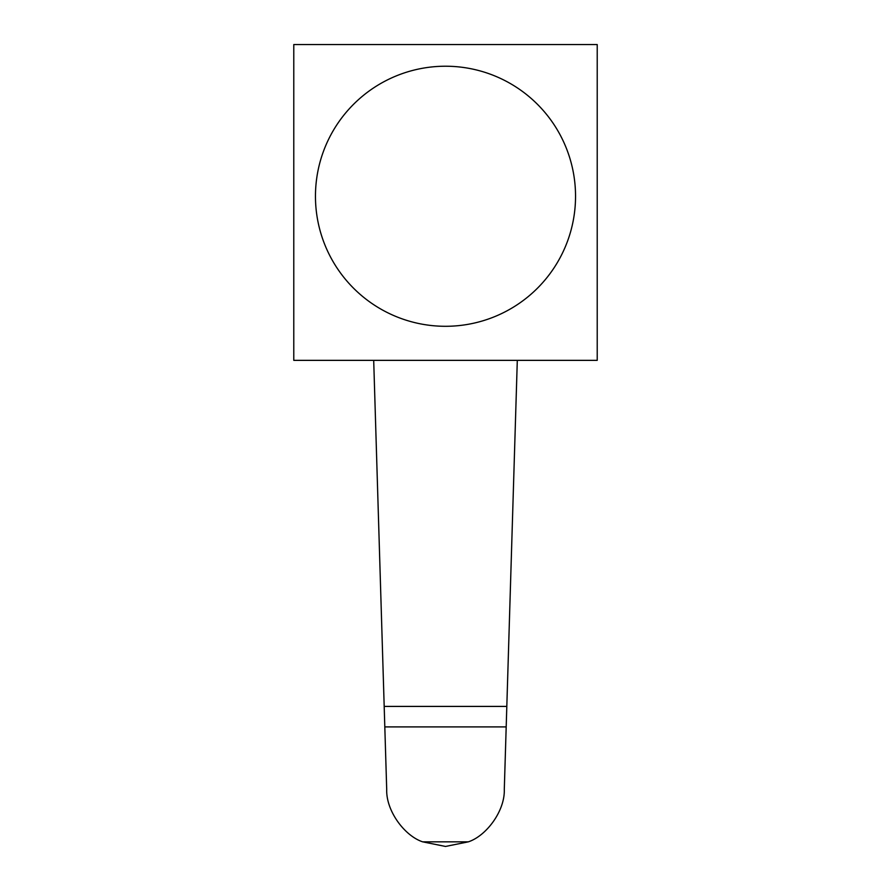 <?xml version="1.0" encoding="UTF-8"?>
<svg xmlns="http://www.w3.org/2000/svg" width="891" height="891" viewBox="0 0 891 891"><rect width="100%" height="100%" fill="white"/><g stroke="black" fill="none" stroke-linecap="round" stroke-linejoin="round"><path stroke-width="1.34" d="M597.215 44.55L597.215 360.354L293.785 360.354L293.785 44.55L597.215 44.55M575.541 196.265A130.041 130.041 0 0 1 445.5 326.295A130.041 130.041 0 0 1 315.459 196.265A130.041 130.041 0 0 1 445.5 66.224A130.041 130.041 0 0 1 575.541 196.265M373.697 360.354L384.188 706.418L506.812 706.418L517.303 360.354M506.812 706.418L504.295 789.404C505.019 811.066 486.252 835.97 468.332 841.839L445.5 846.45L422.668 841.839C404.748 835.97 385.981 811.066 386.705 789.404L384.188 706.418M422.668 841.839L468.332 841.839M384.801 726.9L506.199 726.9"/></g></svg>
